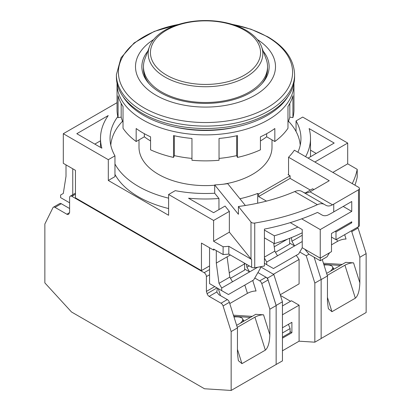 <?xml version="1.0" encoding="UTF-8"?>
<svg xmlns="http://www.w3.org/2000/svg" width="411" height="411" viewBox="0 0 411 411"><rect width="100%" height="100%" fill="white"/><g stroke="black" fill="none" stroke-linecap="round" stroke-linejoin="round"><path stroke-width="0.62" d="M223.8 129.064A69.998 40.417 180 0 1 187.2 129.064M272 139.884L272 147.21A66.5 38.393 180 0 1 223.209 184.22M214.696 185.238A66.5 38.393 180 0 1 158.476 174.362A66.5 38.393 180 0 1 139 147.21L139 139.884M288.065 96.39A87.502 50.517 180 0 1 143.629 115.388A87.502 50.517 180 0 1 122.935 96.39M179.407 24.177L154.279 31.395L134.166 42.908L121.034 57.761L116.405 74.668L116.405 77.068A89.095 51.437 0 0 0 142.504 113.436A89.095 51.437 0 0 0 239.592 124.59A89.095 51.437 0 0 0 294.595 77.068L294.595 74.668C294.06 59.61 285.142 47.003 267.838 36.841L251.003 29.222L231.593 24.177M153.673 39.507A69.998 40.417 0 0 0 156 95.249A69.998 40.417 0 0 0 253.793 95.933A69.998 40.417 0 0 0 257.327 39.507M263.204 51.185A63.638 36.738 180 0 1 269.138 66.674A63.638 36.738 180 0 1 229.852 100.618A63.638 36.738 180 0 1 160.501 92.655A63.638 36.738 180 0 1 141.862 66.674A63.638 36.738 180 0 1 147.796 51.185M144.461 77.068A63.638 36.738 180 0 1 144.857 76.323M266.143 76.323A63.638 36.738 180 0 1 266.539 77.068M166.563 75.126A55.069 31.796 0 0 0 244.437 75.126A55.069 31.796 0 0 0 244.437 30.162A55.069 31.796 0 0 0 166.563 30.162A55.069 31.796 0 0 0 166.563 75.126M246.03 77.042A57.319 33.091 180 0 1 164.97 77.042A57.319 33.091 180 0 1 149.455 46.71A57.319 33.091 180 0 1 164.97 30.244A57.319 33.091 180 0 1 246.03 30.244A57.319 33.091 180 0 1 261.545 46.71A57.319 33.091 180 0 1 246.03 77.042M261.545 46.71L266.169 59.169A62.046 35.824 180 0 1 267.546 66.674A62.046 35.824 180 0 1 249.374 92.002A62.046 35.824 180 0 1 181.754 99.77A62.046 35.824 180 0 1 143.454 66.674A62.046 35.824 180 0 1 144.831 59.169L149.455 46.71M149.152 83.746A62.046 35.824 180 0 1 143.454 68.755L143.454 66.674M267.546 66.674L267.546 68.755A62.046 35.824 180 0 1 261.848 83.746M114.962 163.994A94.818 54.745 0 0 0 138.45 186.44A94.818 54.745 0 0 0 168.602 198.159M239.906 198.744A94.818 54.745 0 0 0 257.676 193.442L257.676 203.188M168.602 208.552A94.818 54.745 180 0 1 138.45 196.833A94.818 54.745 180 0 1 114.962 174.387M122.55 121.214A94.818 54.745 0 0 0 110.78 145.211M257.676 193.442L258.596 193.977L290.099 175.79L288.085 174.629A94.818 54.745 0 0 0 288.553 174.146M300.22 145.211A94.818 54.745 0 0 0 288.45 121.214M310.346 190.077L290.099 178.389L258.596 196.571L266.462 201.113M290.099 178.389L290.099 175.79M258.596 193.977L258.596 196.571M117.829 116.58A95.455 55.11 0 0 0 110.045 138.379A95.455 55.11 0 0 0 114.962 155.841L108.304 159.684L63.304 133.703L63.304 163.321L75.454 170.334L75.454 197.871L201.452 270.618L209.548 265.938M290.248 222.639L302.244 229.569L302.244 247.751L320.246 258.144L320.246 229.569L351.744 211.382L343.195 206.445M304.818 249.236L308.995 254.25L320.246 260.744L320.246 258.144L331.497 251.65L331.497 233.463L351.744 221.776L351.744 222.813L350.845 222.294M301.669 218.842L320.246 229.569M352.242 183.609A152.728 88.175 0 0 0 357.21 169.332L347.696 163.84L347.696 143.054L302.696 117.073L296.038 120.921L296.038 131.469M357.21 169.332L357.21 177.126A152.728 88.175 0 0 1 354.934 185.166M201.452 270.618L201.452 243.076L213.602 250.094L213.602 249.051L223.116 254.548A152.728 88.175 0 0 0 228.819 254.101L251.619 267.268L251.619 259.475A3.18 1.839 180 0 1 250.987 258.951L229.353 232.164L213.602 241.257L223.116 246.754L223.116 254.548M108.304 159.684L108.304 180.465L168.602 215.277L168.602 194.495L213.602 220.476L213.602 241.257M313.947 189.558L312.596 188.777L305.388 192.939M168.602 194.495L175.261 190.653A95.455 55.11 0 0 0 214.696 193.232L214.696 184.919L238.416 214.29L238.416 206.497L250.987 222.058A3.18 1.839 -0 0 0 254.733 223.05A181.364 104.713 0 0 0 317.384 204.683C320.143 203.466 322.471 203.373 324.361 204.406L325.933 205.315C327.814 206.343 330.007 206.178 332.52 204.812A181.364 104.713 0 0 0 333.747 204.108L333.747 211.901L351.744 201.508L351.744 211.382M288.553 174.896L288.553 157.233L329.247 180.727L311.245 191.115A149.547 86.341 0 0 1 310.017 191.819L332.52 204.812M333.747 204.108L358.495 189.82L358.495 226.708L335.993 239.7L335.993 231.907L351.744 222.813M297.893 152.229A95.455 55.11 0 0 0 300.955 138.379A95.455 55.11 0 0 0 296.038 120.921M288.553 157.233A95.455 55.11 0 0 0 294.363 150.195L358.495 187.221A3.18 1.839 0 0 1 359.425 188.521L359.425 225.413A3.18 1.839 0 0 1 358.495 226.708M63.304 133.703L117.043 102.678M69.603 202.808L60.607 197.614L60.607 195.014L63.304 193.458L66.007 176.309L66.007 164.878M108.216 115.568L76.806 133.703L101.882 148.181A105 60.623 180 0 1 100.5 138.379A105 60.623 180 0 1 108.216 115.568M264.422 230.073L274.358 235.806A149.547 86.341 0 0 0 297.893 227.052M335.093 231.388L335.993 231.907M114.962 155.841L114.962 176.622L108.304 180.465M305.599 156.683A105 60.623 0 0 0 310.5 138.379A105 60.623 0 0 0 309.118 128.576L334.194 143.054L308.096 158.122M314.847 162.021L347.696 143.054M347.696 163.84L332.843 172.415M331.497 237.101L335.993 239.7M264.422 237.866L274.358 243.6A149.547 86.341 0 0 0 302.244 232.796M317.528 212.41L322.07 215.035L317.528 212.41A181.364 104.713 180 0 1 264.422 229.097L264.422 265.989A181.364 104.713 180 0 1 254.733 267.736A3.18 1.839 180 0 1 251.619 267.268M214.501 249.569L213.602 250.094M223.116 246.754A152.728 88.175 0 0 0 228.819 246.307L228.819 254.101M228.819 246.307L251.619 259.475M213.602 220.476L229.353 211.377L229.353 232.164M214.696 193.232L218.95 198.503A105 60.623 180 0 1 188.526 198.205L213.602 212.682L225.058 206.065L229.353 211.377M333.747 211.901A181.364 104.713 180 0 1 328.831 214.634C326.252 215.96 323.996 216.094 322.07 215.035M358.495 189.82A3.18 1.839 0 0 0 359.425 188.521M320.246 260.744L326.997 256.844L329.565 252.765M72.757 195.795L72.757 168.777M100.5 140.809L94.802 144.097M274.358 243.6L274.358 235.806M245.352 205.49L227.725 183.66A95.455 55.11 0 0 1 214.696 184.919M316.198 153.447L310.5 150.159M216.299 250.612L216.299 263.081L230.335 254.979M209.548 247.751L209.548 283.605L228.449 294.517L253.649 279.968L260.399 268.275L260.399 266.754M218.95 209.589L218.95 198.503M303.39 192.297C305.291 193.34 307.5 193.18 310.017 191.819M291.414 237.63L291.897 241.257L302.244 235.282M264.422 257.122L274.8 251.131L273.747 243.25M264.422 258.098L266.698 262.043L266.698 264.638L264.422 263.328M246.508 264.314L246.898 267.237L249.236 265.891M216.299 263.081L219.001 283.343L229.8 277.112L227.098 256.844M219.001 283.343L221.699 288.024L221.699 290.618M246.898 267.237L249.6 271.912L244.637 269.051M221.699 288.024L232.498 281.787L229.8 277.112M291.897 241.257L294.595 245.937L289.647 243.076M266.698 262.043L277.497 255.806L274.8 251.131M317.384 204.683L294.687 191.577A149.547 86.341 180 0 1 238.416 206.497M294.687 191.577C297.492 190.396 299.86 190.329 301.792 191.377L324.361 204.406L301.792 191.377M266.698 264.638L273.449 268.537L298.648 253.988L302.244 247.751M277.497 255.806L302.244 241.519M232.498 281.787L257.702 267.237M235.698 316.871L238.231 316.64L241.416 317.718M242.511 318.705L243.954 321.13M69.48 212.687L66.844 214.203L54.992 207.36A3.18 1.839 -120 0 0 53.399 207.206L59.698 203.568A3.18 1.839 60 0 1 61.29 203.722L69.603 208.526M217.018 287.916L207.103 293.644L206.399 291.409L206.399 276.593A3.18 1.839 -120 0 0 204.149 272.693L71.853 196.314A3.18 1.839 -120 0 0 70.266 196.155A3.18 1.839 -120 0 0 69.603 197.614L69.603 212.43L68.899 213.848A3.18 1.839 -120 0 1 68.437 214.362A3.18 1.839 -120 0 1 66.844 214.203M53.399 207.206A3.18 1.839 -120 0 0 52.937 207.714L44.856 224.005L44.856 282.896L71.509 311.985L204.498 388.765L231.152 390.45L231.152 331.559L223.07 305.943A3.18 1.839 -120 0 0 221.015 303.215L209.158 296.372L216.761 291.98L218.924 294.733L227.314 299.578A3.18 1.839 -120 0 1 229.369 302.306L223.07 305.943M207.103 293.644A3.18 1.839 -120 0 0 209.158 296.372M276.064 364.516L282.449 360.884L282.449 301.792L273.834 274.476L267.53 278.113L257.923 272.565L266.015 277.235A3.18 1.839 60 0 1 268.07 279.963L276.146 305.579L276.146 364.47L231.152 390.45M214.732 286.595L206.399 291.409M231.152 331.559L237.45 327.921L229.369 302.306M237.45 327.921L237.45 353.47L238.359 360.658L241.951 363.648L265.347 350.141C268.059 347.763 269.559 342.635 269.847 334.765L269.847 309.216L276.146 305.579M269.847 309.216L261.771 283.6A3.18 1.839 -120 0 0 259.711 280.872L254.774 278.021M252.734 280.497L256.053 291.019A6.365 1.86 -17.5 0 0 247.443 293.356L229.764 303.559M237.27 327.356L254.943 317.153L265.347 350.141M233.433 315.186L252.195 316.372M236.638 325.353L255.745 314.323L263.554 314.816A6.365 1.86 -17.5 0 0 254.943 317.153M230.468 278.273L244.637 270.089L244.637 263.857L244.103 262.927M244.637 263.857L229.338 272.688L229.338 273.659M229.338 272.688L229.174 272.395M216.761 291.98L217.388 288.63M233.802 316.362L250.391 317.41M240.168 323.313A19.728 5.775 -17.5 0 0 242.649 319.023A19.728 5.775 -17.5 0 0 233.993 316.968M296.269 255.365L299.095 259.444L299.095 283.867L280.23 294.759M280.446 295.437L290.546 301.273M282.449 314.78L299.095 305.168L291.445 300.754L282.449 305.948M299.095 305.168L299.095 341.187L314.847 342.183L314.847 283.087L306.231 255.77L299.773 252.041M273.834 274.476L260.446 266.744M273.449 274.255L299.095 259.444M308.954 254.198L306.231 255.77M314.132 257.214L321.145 279.449L314.847 283.087M321.145 279.449L321.145 338.546L314.847 342.183M299.095 341.187L282.449 350.799M282.449 338.166L291.897 332.71L291.897 322.316L282.449 327.773M282.449 301.792L276.146 305.43L267.53 278.113M276.146 364.521L276.146 305.43M290.099 331.667L291.897 332.71M282.449 332.967L290.099 328.553L290.099 332.71L282.449 337.123M275.473 252.297L289.647 244.119L289.647 238.334M274.348 247.756L274.348 246.713L287.299 239.238M274.348 246.713L274.168 246.405M290.099 328.553L288.409 324.33M325.697 264.91L328.23 264.684L331.415 265.763M332.509 266.744L333.948 269.169M357.714 227.16A3.18 1.839 60 0 1 358.063 228.002L366.144 253.623L366.144 312.509L321.145 338.489L321.145 279.598L327.444 275.961L322.275 259.572M327.444 275.961L327.444 301.515L328.358 308.697L331.944 311.692L355.345 298.18C358.058 295.802 359.558 290.675 359.846 282.809L359.846 257.26L366.144 253.623M359.846 257.26L351.765 231.64A3.18 1.839 -120 0 0 351.415 230.797M344.67 234.691L346.047 239.063A6.365 1.86 -17.5 0 0 337.436 241.401L331.497 244.828M327.269 275.396L344.942 265.193L355.345 298.18M323.426 263.225L342.188 264.412M326.632 273.392L345.743 262.362L353.552 262.855A6.365 1.86 -17.5 0 0 344.942 265.193M323.801 264.401L340.39 265.449M330.167 271.352A19.728 5.775 -17.5 0 0 332.643 267.063A19.728 5.775 -17.5 0 0 323.991 265.008M260.43 140.952A77.001 44.455 0 0 0 266.667 136.801L274.831 141.518L274.831 128.525A88.457 51.072 180 0 1 268.049 132.923A88.457 51.072 180 0 1 260.43 136.837L260.43 149.83A88.457 51.072 0 0 1 237.481 157.418L237.481 135.594A88.457 51.072 180 0 1 219.042 138.445L219.042 160.269A88.457 51.072 0 0 1 191.958 160.269L191.958 138.445A88.457 51.072 180 0 1 173.519 135.594L173.519 157.418A88.457 51.072 0 0 1 150.57 149.83L150.57 136.837A88.457 51.072 180 0 1 136.169 128.525L136.169 141.518L144.333 136.801A77.001 44.455 0 0 0 150.57 140.952M117.048 83.233A88.457 51.072 0 0 0 117.043 83.823A88.457 51.072 0 0 0 171.649 131.001A88.457 51.072 0 0 0 268.049 119.935A88.457 51.072 0 0 0 293.957 83.823A88.457 51.072 0 0 0 293.952 83.233M117.043 83.823L117.043 109.799A88.457 51.072 0 0 0 118.085 117.618L118.085 95.794A88.457 51.072 180 0 0 123.028 106.444L123.028 128.263A88.457 51.072 0 0 0 136.169 141.518M266.667 133.703L266.667 136.801M173.519 157.418L174.346 155.63A85.272 49.233 0 0 0 191.958 158.41M118.085 117.618L121.178 117.14A85.272 49.233 0 0 0 123.028 122.319M287.972 122.319A85.272 49.233 0 0 0 289.822 117.14L292.915 117.618A88.457 51.072 0 0 0 293.957 109.799L293.957 83.823M274.831 141.518A88.457 51.072 0 0 0 287.972 128.263L287.972 106.444A88.457 51.072 180 0 0 292.915 95.794L292.915 117.618M237.481 157.418L236.654 155.63A85.272 49.233 0 0 1 219.042 158.41M236.654 135.774L236.654 155.63M174.346 155.63L174.346 135.774M144.333 136.801L144.333 133.703M121.178 117.14L121.178 103.408M289.822 103.408L289.822 117.14M174.187 126.835A80.818 46.659 0 0 0 236.813 126.835M116.405 74.668A89.095 51.437 0 0 0 142.504 111.042A89.095 51.437 0 0 0 239.592 122.19A89.095 51.437 0 0 0 294.595 74.668M232.498 24.449A87.091 50.281 180 0 1 267.083 36.702A87.091 50.281 180 0 1 267.083 107.81A87.091 50.281 180 0 1 143.917 107.81A87.091 50.281 180 0 1 178.502 24.449M250.987 222.058L250.987 258.951M254.733 267.736L254.733 223.05M54.992 207.36L61.29 203.722M75.454 194.233L71.853 196.314M206.399 276.593L209.548 274.774M221.015 303.215L227.314 299.578M204.149 272.693L209.548 269.575M261.771 283.6L268.07 279.963M266.015 277.235L259.711 280.872M244.822 285.064L247.443 293.356M220.502 295.643L218.298 288.656M241.951 363.648L237.45 349.381M263.554 314.816L269.847 334.765M351.765 231.64L358.063 228.002M336.763 239.259L337.436 241.401M331.944 311.692L327.444 297.42M353.552 262.855L359.846 282.809M100.5 138.379L100.5 147.379M310.5 138.379L310.5 156.735M75.454 193.16L70.266 196.155M242.649 319.023L243.41 321.443M332.643 267.063L333.408 269.482"/></g></svg>

